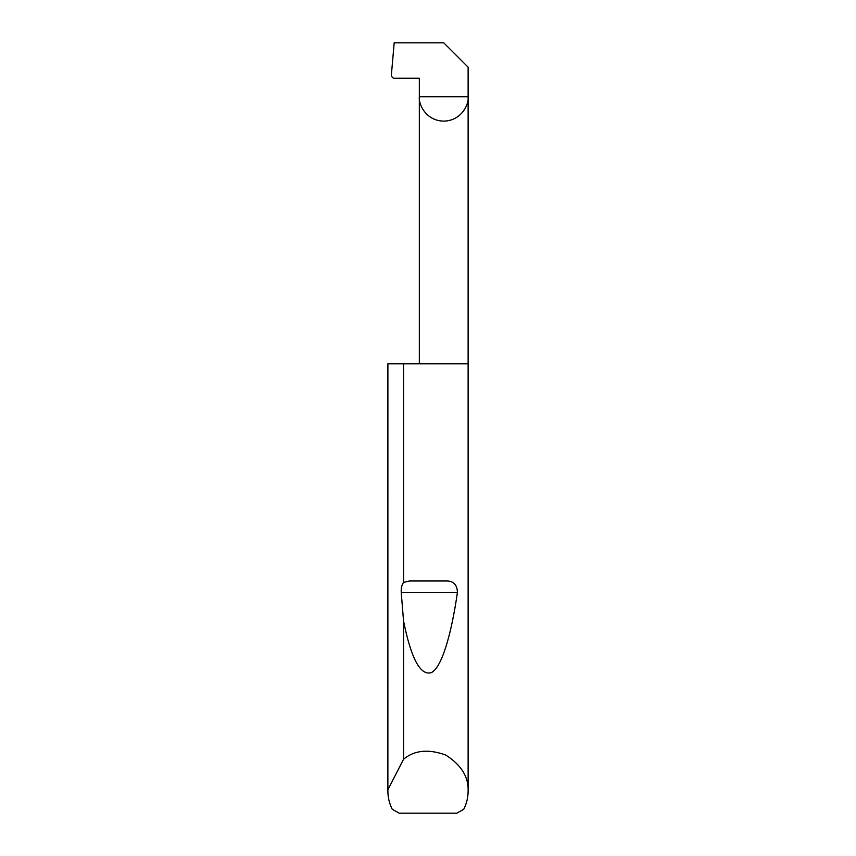 <?xml version="1.0" encoding="UTF-8"?>
<svg xmlns="http://www.w3.org/2000/svg" width="856" height="856" viewBox="0 0 856 856"><rect width="100%" height="100%" fill="white"/><g stroke="black" fill="none" stroke-linecap="round" stroke-linejoin="round"><path stroke-width="1.28" d="M387.896 789.767L403.55 759.24C414.422 750.166 428.482 748.775 445.73 755.056C461.224 764.9 468.681 776.906 468.125 791.051L468.125 363.8L387.896 363.8L387.875 791.051L387.896 363.8M403.55 582.412L409.51 580.978L446.49 580.978C453.541 580.967 457.19 584.787 457.425 592.427C451.39 634.414 441.771 667.594 431.36 672.613C420.414 675.951 411.148 658.756 403.55 621.028L401.229 592.427C400.993 588.2 401.764 584.851 403.55 582.412L403.55 363.8M403.55 759.24L403.55 621.028M468.125 791.051C468.104 797.503 466.627 803.602 463.706 809.348L456.73 813.2L399.271 813.2L392.294 809.348C389.373 803.602 387.896 797.503 387.875 791.051M419.333 363.8L419.333 96.728L468.125 96.728L468.125 67.196L443.729 42.8L394.188 42.8L391.278 76.077L393.332 78.238L419.333 78.238L419.333 96.728C418.349 103.865 425.667 120.792 443.729 121.124C461.791 120.792 469.109 103.865 468.125 96.728L468.125 363.8M409.51 580.978L446.49 580.978M401.229 592.427L457.425 592.427"/></g></svg>
